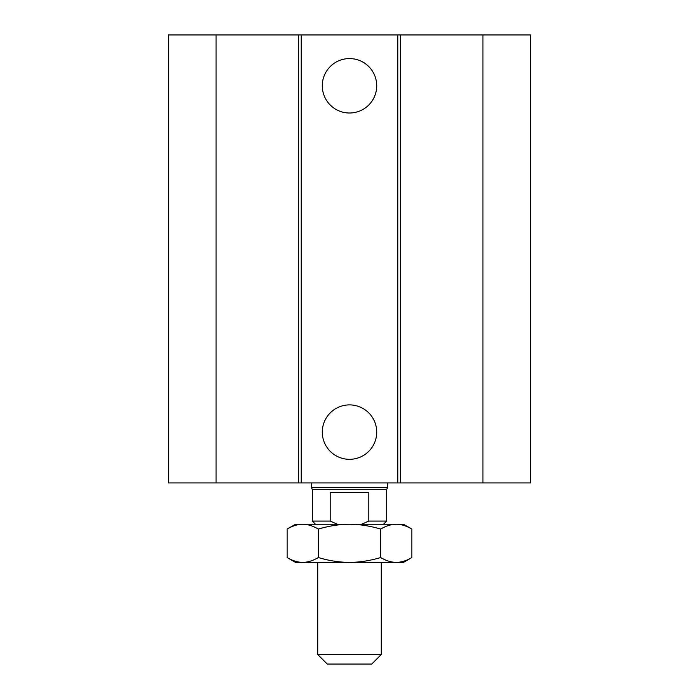 <?xml version="1.0" encoding="UTF-8"?>
<svg xmlns="http://www.w3.org/2000/svg" width="699" height="699" viewBox="0 0 699 699"><rect width="100%" height="100%" fill="white"/><g stroke="black" fill="none" stroke-linecap="round" stroke-linejoin="round"><path stroke-width="1.05" d="M376.717 85.785A27.217 27.217 0 0 1 335.896 109.359A27.217 27.217 0 0 1 335.896 62.22A27.217 27.217 0 0 1 376.717 85.785M376.717 432.113A27.217 27.217 0 0 1 335.896 455.678A27.217 27.217 0 0 1 335.896 408.539A27.217 27.217 0 0 1 376.717 432.113M216.052 34.95L216.052 482.948L168.398 482.948L168.398 34.95L397.783 34.95L397.783 482.948L530.602 482.948L530.602 34.95L482.948 34.95L482.948 482.948M301.217 34.95L301.217 482.948L397.783 482.948M298.665 34.95L298.665 482.948L301.217 482.948M397.783 34.95L400.335 34.95L400.335 482.948M400.335 34.95L482.948 34.95M216.052 482.948L298.665 482.948M381.27 654.517L317.73 654.517L327.263 664.05L371.737 664.05L381.27 654.517L381.27 562.38M337.407 524.25L330.199 521.07L330.199 492.48L368.801 492.48L368.801 521.07L361.593 524.25M383.498 524.25L386.678 521.07L368.801 521.07M330.199 521.07L312.322 521.07L315.502 524.25M386.678 521.07L386.678 489.3L312.322 489.3L312.322 521.07M387.63 482.948L387.63 487.649L311.37 487.649L311.37 482.948M349.5 562.38L295.485 562.38L287.132 557.549C292.54 560.747 297.739 562.363 302.719 562.38C307.709 562.363 312.907 560.747 318.316 557.549C329.133 560.747 339.531 562.363 349.5 562.38C359.469 562.363 369.867 560.747 380.684 557.549C386.093 560.747 391.291 562.363 396.281 562.38L349.5 562.38M411.868 557.549L403.515 562.38L396.281 562.38C401.261 562.363 406.46 560.747 411.868 557.549L411.868 529.073C406.46 525.875 401.261 524.267 396.281 524.25L403.515 524.25L411.868 529.073M318.316 529.073C312.907 525.875 307.709 524.267 302.719 524.25L349.5 524.25C339.531 524.267 329.133 525.875 318.316 529.073L318.316 557.549M287.132 529.073L295.485 524.25L302.719 524.25C297.739 524.267 292.54 525.875 287.132 529.073L287.132 557.549M396.281 524.25C391.291 524.267 386.093 525.875 380.684 529.073C369.867 525.875 359.469 524.267 349.5 524.25L396.281 524.25M380.684 557.549L380.684 529.073M317.73 562.38L317.73 654.517M386.678 489.3L387.63 487.649M312.322 489.3L311.37 487.649"/></g></svg>
